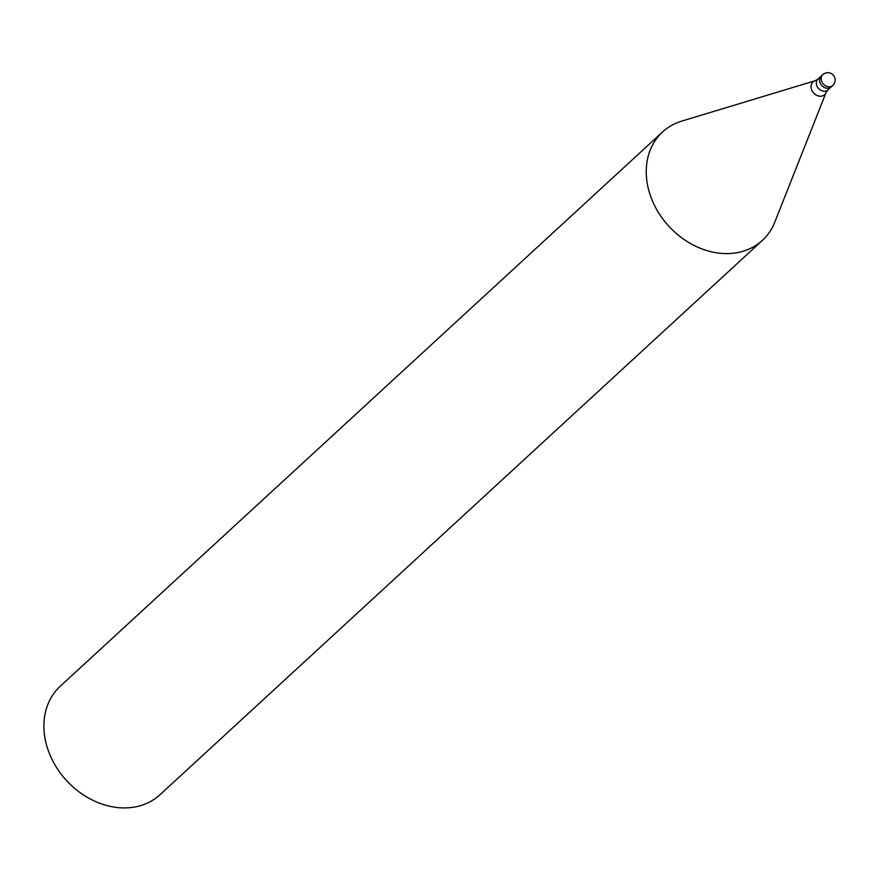 <?xml version="1.0" encoding="UTF-8"?>
<svg xmlns="http://www.w3.org/2000/svg" width="878" height="878" viewBox="0 0 878 878"><rect width="100%" height="100%" fill="white"/><g stroke="black" fill="none" stroke-linecap="round" stroke-linejoin="round"><path stroke-width="1.32" d="M682.162 120.966A73.686 59.232 47.4 0 0 679.791 121.735A73.686 59.232 47.4 0 0 654.856 206.1A73.686 59.232 47.4 0 0 745.17 250.592A73.686 59.232 47.4 0 0 762.378 240.385A73.686 59.232 47.4 0 0 774.934 221.772M815.234 80.721A8.626 6.936 47.4 0 0 815.168 80.743L681.756 121.098A73.686 59.232 47.4 0 0 679.791 121.735A73.686 59.232 47.4 0 0 662.583 131.941L60.242 686.245A73.686 59.232 47.4 0 0 58.815 770.928A73.686 59.232 47.4 0 0 142.84 804.906A73.686 59.232 47.4 0 0 160.048 794.689L762.378 240.385M662.583 131.941A73.686 59.232 47.4 0 0 661.145 216.614A73.686 59.232 47.4 0 0 745.17 250.592A73.686 59.232 47.4 0 0 774.78 222.178L826.055 92.574L827.921 89.94A7.364 5.926 47.4 0 1 826.209 90.961A7.364 5.926 47.4 0 1 817.802 87.559A7.364 5.926 47.4 0 1 817.945 79.097L815.168 80.743A8.626 6.936 47.4 0 0 814.938 80.82A8.626 6.936 47.4 0 0 812.018 90.686A8.626 6.936 47.4 0 0 822.587 95.9A8.626 6.936 47.4 0 0 826.055 92.574M824.508 73.62A7.364 5.926 47.4 0 0 822.785 74.641L821.171 76.123A7.364 5.926 47.4 0 0 820.447 76.968A7.364 5.926 47.4 0 0 822.291 86.044A7.364 5.926 47.4 0 0 831.148 86.966L832.761 85.484A7.364 5.926 47.4 0 0 833.485 84.65M831.038 86.505A7.364 5.926 47.4 0 0 832.761 85.484A7.364 7.364 0 0 0 825.364 73.093A7.364 7.364 0 0 0 822.785 74.641A7.364 5.926 47.4 0 0 822.06 75.475A7.364 5.926 47.4 0 0 823.048 83.651A7.364 5.926 47.4 0 0 831.038 86.505M821.073 76.21L817.945 79.097M831.049 87.054L827.921 89.94"/></g></svg>
